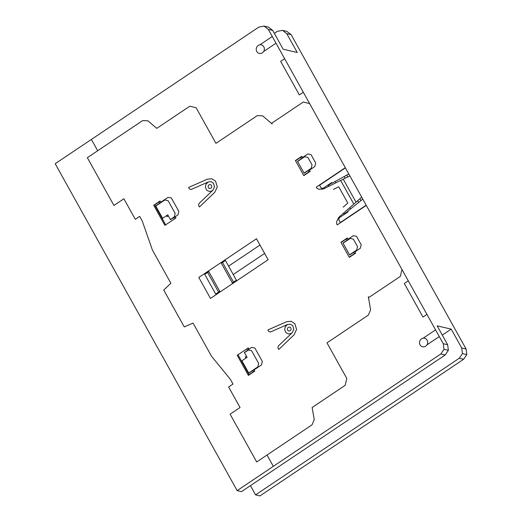 <?xml version="1.0" encoding="UTF-8"?>
<svg xmlns="http://www.w3.org/2000/svg" width="522" height="522" viewBox="0 0 522 522"><rect width="100%" height="100%" fill="white"/><g stroke="black" fill="none" stroke-linecap="round" stroke-linejoin="round"><path stroke-width="0.78" d="M442.291 335.104L451.217 329.114L461.716 347.978L462.44 353.596L459.243 358.268L255.584 494.889L259.956 495.9L463.614 359.28L466.812 354.608L466.087 348.99L291.132 34.661L286.911 31.385L282.539 30.374L286.761 33.649L297.259 52.507L283.185 49.244L272.686 30.387L268.465 27.111L264.093 26.1L268.315 29.376L443.269 343.704L444 349.322L440.803 353.994L237.138 490.615L55.188 163.712L258.847 27.092L264.093 26.1M274.337 33.349L277.293 31.366L282.539 30.374M255.584 494.889L250.436 485.643M237.138 490.615L241.51 491.626L445.175 355.006L448.372 350.334L447.641 344.716L437.149 325.858L451.217 329.114M272.686 30.387L268.315 29.376M286.761 33.649L291.132 34.661M447.641 344.716L443.269 343.704M466.087 348.99L461.716 347.978M466.812 354.608L462.44 353.596M463.614 359.28L459.243 358.268M448.372 350.334L444 349.322M445.175 355.006L440.803 353.994M258.233 45.447A4.404 4.052 -77 0 0 258.286 53.029A4.404 4.052 -77 0 0 264.36 48.957A4.404 4.052 -77 0 0 258.233 45.447M421.528 338.824A4.404 4.052 -77 0 0 421.574 346.406A4.404 4.052 -77 0 0 427.655 342.328A4.404 4.052 -77 0 0 421.528 338.824M368.336 296.692L370.587 309.82L368.382 315.086L326.987 342.856L346.81 378.476L345.166 385.34L312.149 407.486L314.224 419.584L312.019 424.843L256.7 461.957L230.104 414.174L240.048 407.506L228.616 386.972L232.995 384.035L230.424 379.422L211.501 356.213L193.042 323.053L184.266 326.916L163.751 290.056L170.883 283.237L152.431 250.084L142.252 221.002L139.681 216.389L135.309 219.325L123.877 198.791L113.933 205.459L87.344 157.683L142.663 120.569L147.935 120.823L156.789 128.36L189.806 106.214L196.115 107.734L215.945 143.361L257.339 115.59L262.618 115.838L272.23 124.021M309.605 103.552L303.295 102.031L271.473 123.381M160.065 200.99L160.763 202.249L168.117 197.316L171.36 197.982L178.85 211.443L177.911 214.92L175.235 216.721L175.934 217.974L164.9 225.38L153.703 205.263L160.065 200.99M158.988 202.001L159.667 203.208M155.7 205.909L160.854 202.412M155.791 206.066L164.835 200.004L168.084 200.67L175.183 213.426L174.244 216.898L170.368 219.501L167.764 214.823L162.596 218.287L155.791 206.066M165.689 224.845L154.61 204.937L160.182 201.198M199.456 206.973L198.621 205.479L198.915 203.573L212.911 190.204L214.522 186.752L213.439 183.183L211.09 181.689L208.317 181.95L191.091 189.519L189.414 188.938L188.586 187.444L207.358 179.19L211.788 178.772L215.547 181.167L217.282 186.883L214.712 192.396L199.456 206.973M174.446 218.972L173.656 217.557M174.85 216.754L175.64 218.17M166.57 215.619L167.157 216.669L168.345 215.873M175.144 216.558L170.472 219.69M333.343 189.447L338.726 186.791L347.802 203.097L343.189 207.143M349.87 175.901L340.657 180.449L353.825 204.102L361.713 197.179M343.228 179.177L356.024 202.171M338.047 218.587L348.043 211.886L347.698 211.253L362.79 199.11M366.287 205.4L337.251 224.878L336.723 223.938L336.657 221.55L338.961 217.145L353.825 204.102M366.17 205.185L340.318 222.535L338.804 219.808L339.3 217.752M359.88 198.791L360.904 200.631M358.64 202.451L357.681 200.722M349.786 207.645L350.523 208.976M345.296 167.679L316.254 187.163L316.782 188.103L318.688 189.258L323.307 189.023L340.657 180.449M345.414 167.888L319.555 185.232L321.076 187.959L322.968 188.416M348.794 173.963L332.064 183.176L331.718 182.543L321.715 189.251M346.699 175.118L347.73 176.958M345.159 178.224L344.194 176.495M335.202 181.447L335.94 182.778M349.642 254.997L354.829 251.558L355.684 253.092L349.322 257.359L340.925 242.273L347.287 238.006L348.141 239.539L342.987 243.037M346.216 239.011L346.954 240.335M341.042 242.482L347.404 238.215M350.19 238.43L343.078 243.2L349.557 254.834L356.663 250.064L357.55 246.619L353.381 239.135L350.19 238.43M304.156 173.271L309.344 169.833L310.198 171.366L303.83 175.633L295.432 160.548L301.801 156.28L302.656 157.814L297.501 161.311M295.55 160.756L301.918 156.489M297.592 161.474L304.698 156.704L307.895 157.409L312.058 164.893L311.177 168.338L304.065 173.108L297.592 161.474M301.462 158.61L300.724 157.285M308.887 171.953L308.15 170.629M310.081 171.157L303.713 175.425M347.809 211.462L343.965 214.04L343.489 213.172M328.592 186.413L328.103 185.538L331.946 182.961M302.499 157.533L307.849 153.944L311.047 154.656L315.732 163.073L314.844 166.518L309.494 170.107M347.985 239.259L353.335 235.67L356.533 236.381L361.217 244.798L360.337 248.244L354.986 251.832M355.567 252.883L349.205 257.15M353.642 252.354L354.379 253.679M368.512 297.729L400.335 276.386L401.979 269.522M254.873 348.03L262.364 361.485L261.424 364.963L254.077 369.896L254.775 371.149L248.407 375.416L237.21 355.306L248.25 347.9L248.948 349.159L251.624 347.358L254.873 348.03M268.732 331.437L267.897 329.943L286.669 321.689L291.1 321.271L294.858 323.66L296.594 329.382L294.023 334.896L278.768 349.472L277.932 347.972L278.233 346.073L292.229 332.697L293.84 329.252L292.757 325.676L290.402 324.182L287.635 324.443L270.409 332.018L268.732 331.437M247.957 348.096L248.746 349.512M246.762 348.898L247.552 350.314M244.472 352.644L247.076 357.322L241.908 360.787L248.707 373.008L257.751 366.94L258.697 363.469L251.591 350.706L248.348 350.04L244.472 352.644M245.888 358.118L245.301 357.068L246.495 356.272M249.033 349.316L244.368 352.454M253.47 371.742L252.792 370.529M253.986 369.733L248.798 373.171M254.658 370.94L249.085 374.679L238.006 354.771M97.686 150.741L91.389 139.426M303.308 92.237L299.328 94.913L280.666 61.381L284.647 58.712M259.91 44.801L272.282 36.501M276.014 43.202L263.643 51.502M426.944 314.368L422.964 317.037L404.302 283.505L408.282 280.836M256.485 238.763L268.145 259.721L210.464 298.414L198.804 277.463L256.485 238.763M423.198 338.178L435.57 329.878M439.302 336.579L426.931 344.879M232.297 282.911L236.375 280.17L225.406 260.478L221.328 263.212M220.982 262.579L232.642 283.537M208.8 271.616L204.722 274.35L215.684 294.049L219.762 291.315M208.448 270.99L220.114 291.942M207.606 272.419L218.568 292.118M233.491 282.108L222.529 262.409M273.339 466.329L267.042 455.014M264.647 253.438L233.223 274.513M228.558 266.135L259.982 245.053M208.317 181.95L205.975 184.142L205.355 187.333L206.751 190.262L209.472 191.496L211.749 191.026L212.911 190.204M287.635 324.443L285.286 326.642L284.666 329.832L286.063 332.762L288.783 333.995L291.061 333.525L292.229 332.697M209.009 184.886A1.964 1.807 -77 0 0 209.035 188.272A1.964 1.807 -77 0 0 211.743 186.452A1.964 1.807 -77 0 0 209.009 184.886M288.327 327.385A1.964 1.807 -77 0 0 288.346 330.765A1.964 1.807 -77 0 0 291.054 328.951A1.964 1.807 -77 0 0 288.327 327.385"/></g></svg>
